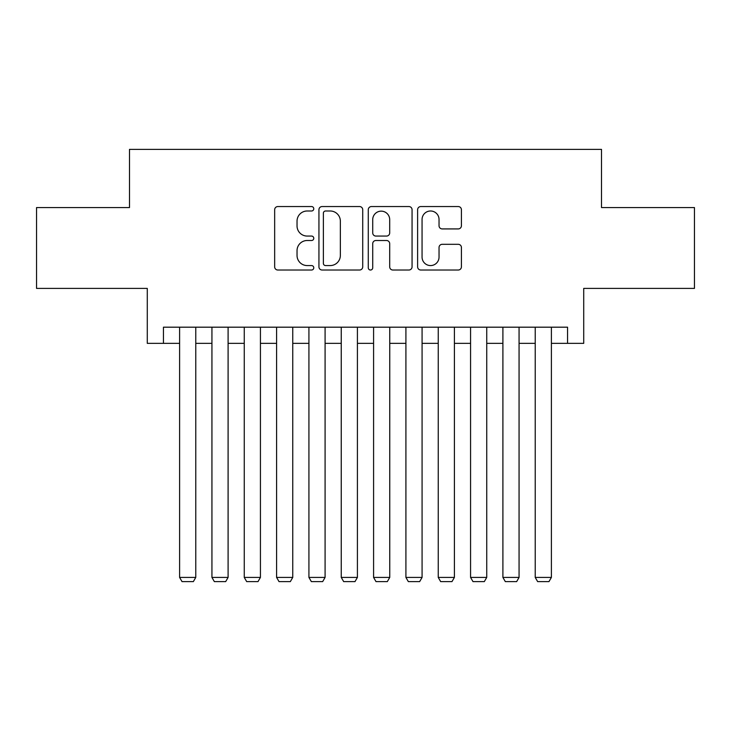<?xml version="1.0" encoding="UTF-8"?>
<svg xmlns="http://www.w3.org/2000/svg" width="731" height="731" viewBox="0 0 731 731"><rect width="100%" height="100%" fill="white"/><g stroke="black" fill="none" stroke-linecap="round" stroke-linejoin="round"><path stroke-width="1.1" d="M313.773 208.774A2.22 2.22 0 0 0 311.552 206.553L277.835 206.553A3.171 3.171 0 0 0 274.664 209.724L274.664 266.842A3.171 3.171 0 0 0 277.835 270.022L311.552 270.022A2.22 2.22 0 0 0 313.773 267.793A2.22 2.22 0 0 0 311.552 265.572L307.194 265.572A10.152 10.152 0 0 1 297.033 255.421L297.033 250.66A10.152 10.152 0 0 1 307.194 240.508L311.552 240.508A2.22 2.22 0 0 0 313.773 238.288A2.22 2.22 0 0 0 311.552 236.067L307.194 236.067A10.152 10.152 0 0 1 297.033 225.906L297.033 221.146A10.152 10.152 0 0 1 307.194 210.994L311.552 210.994A2.22 2.22 0 0 0 313.773 208.774M458.236 228.922A3.171 3.171 0 0 0 461.416 225.751L461.416 209.724A3.171 3.171 0 0 0 458.236 206.553L420.791 206.553A3.171 3.171 0 0 0 417.62 209.724L417.62 266.842A3.171 3.171 0 0 0 420.791 270.022L458.236 270.022A3.171 3.171 0 0 0 461.416 266.842L461.416 247.489A3.171 3.171 0 0 0 458.236 244.309L442.218 244.309A3.171 3.171 0 0 0 439.039 247.489L439.039 257.084A8.489 8.489 0 0 1 430.55 265.572A8.489 8.489 0 0 1 422.061 257.084L422.061 219.483A8.489 8.489 0 0 1 430.55 210.994A8.489 8.489 0 0 1 439.039 219.483L439.039 225.751A3.171 3.171 0 0 0 442.218 228.922L458.236 228.922M163.442 343.351L163.442 327.186L567.558 327.186L567.558 343.351L583.722 343.351L583.722 288.398L694.45 288.398L694.45 207.567L601.503 207.567L601.503 149.38L129.497 149.38L129.497 207.567L36.55 207.567L36.55 288.398L147.278 288.398L147.278 343.351L179.607 343.351M362.722 209.724A3.171 3.171 0 0 0 359.551 206.553L322.106 206.553A3.171 3.171 0 0 0 318.935 209.724L318.935 266.842A3.171 3.171 0 0 0 322.106 270.022L359.551 270.022A3.171 3.171 0 0 0 362.722 266.842L362.722 209.724M371.449 206.553L408.894 206.553A3.171 3.171 0 0 1 412.065 209.724L412.065 266.842A3.171 3.171 0 0 1 408.894 270.022L392.867 270.022A3.171 3.171 0 0 1 389.696 266.842L389.696 243.679A3.171 3.171 0 0 0 386.525 240.508L375.889 240.508A3.171 3.171 0 0 0 372.719 243.679L372.719 267.793A2.22 2.22 0 0 1 370.498 270.022A2.22 2.22 0 0 1 368.278 267.793L368.278 209.724A3.171 3.171 0 0 1 371.449 206.553M195.771 343.351L211.935 343.351M228.099 343.351L244.264 343.351M260.428 343.351L276.592 343.351M292.756 343.351L308.921 343.351M325.085 343.351L341.249 343.351M357.413 343.351L373.587 343.351M389.751 343.351L405.915 343.351M422.079 343.351L438.244 343.351M454.408 343.351L470.572 343.351M486.736 343.351L502.901 343.351M519.065 343.351L535.229 343.351M551.393 343.351L567.558 343.351M325.597 210.994A2.22 2.22 0 0 0 323.376 213.214L323.376 263.352A2.22 2.22 0 0 0 325.597 265.572L330.193 265.572A10.152 10.152 0 0 0 340.354 255.421L340.354 221.146A10.152 10.152 0 0 0 330.193 210.994L325.597 210.994M389.696 219.638A8.489 8.489 0 0 0 381.207 211.149A8.489 8.489 0 0 0 372.719 219.638L372.719 232.887A3.171 3.171 0 0 0 375.889 236.067L386.525 236.067A3.171 3.171 0 0 0 389.696 232.887L389.696 219.638M195.771 327.186L195.771 577.417L179.607 577.417L179.607 327.186M195.771 577.417L193.349 581.62L182.028 581.62L179.607 577.417M228.099 327.186L228.099 577.417L211.935 577.417L211.935 327.186M228.099 577.417L225.678 581.62L214.357 581.62L211.935 577.417M260.428 327.186L260.428 577.417L244.264 577.417L244.264 327.186M260.428 577.417L258.006 581.62L246.694 581.62L244.264 577.417M292.756 327.186L292.756 577.417L276.592 577.417L276.592 327.186M292.756 577.417L290.335 581.62L279.023 581.62L276.592 577.417M325.085 327.186L325.085 577.417L308.921 577.417L308.921 327.186M325.085 577.417L322.663 581.62L311.351 581.62L308.921 577.417M357.413 327.186L357.413 577.417L341.249 577.417L341.249 327.186M357.413 577.417L354.992 581.62L343.68 581.62L341.249 577.417M389.751 327.186L389.751 577.417L373.587 577.417L373.587 327.186M389.751 577.417L387.32 581.62L376.008 581.62L373.587 577.417M422.079 327.186L422.079 577.417L405.915 577.417L405.915 327.186M422.079 577.417L419.649 581.62L408.337 581.62L405.915 577.417M454.408 327.186L454.408 577.417L438.244 577.417L438.244 327.186M454.408 577.417L451.977 581.62L440.665 581.62L438.244 577.417M486.736 327.186L486.736 577.417L470.572 577.417L470.572 327.186M486.736 577.417L484.306 581.62L472.994 581.62L470.572 577.417M519.065 327.186L519.065 577.417L502.901 577.417L502.901 327.186M519.065 577.417L516.643 581.62L505.322 581.62L502.901 577.417M551.393 327.186L551.393 577.417L535.229 577.417L535.229 327.186M551.393 577.417L548.972 581.62L537.65 581.62L535.229 577.417"/></g></svg>
